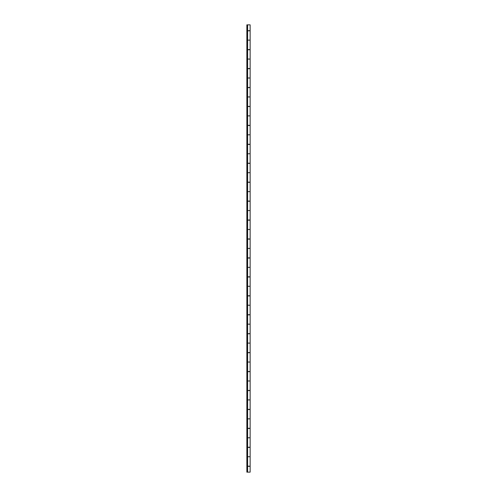 <?xml version="1.0" encoding="UTF-8"?>
<svg xmlns="http://www.w3.org/2000/svg" width="497" height="497" viewBox="0 0 497 497"><rect width="100%" height="100%" fill="white"/><g stroke="black" fill="none" stroke-linecap="round" stroke-linejoin="round"><path stroke-width="0.75" d="M249.941 466.335L247.605 466.335L250.14 466.335L250.14 472.15L246.86 472.15L246.86 24.85L247.605 24.85L246.86 24.85L246.86 472.15L247.605 472.15L247.605 24.85L247.605 472.15L249.941 472.15M249.941 447.399L247.605 447.399L250.14 447.399L250.14 456.718L247.605 456.718L250.053 456.718M249.941 428.464L247.605 428.464L250.14 428.464L250.14 437.782L247.605 437.782L250.053 437.782M249.941 409.528L247.605 409.528L250.14 409.528L250.14 418.847L247.605 418.847L250.053 418.847M249.941 390.592L247.605 390.592L250.14 390.592L250.14 399.911L247.605 399.911L250.053 399.911M249.941 371.657L247.605 371.657L250.14 371.657L250.14 380.975L247.605 380.975L250.053 380.975M249.941 352.721L247.605 352.721L250.14 352.721L250.14 362.04L247.605 362.04L250.053 362.04M249.941 333.785L247.605 333.785L250.14 333.785L250.14 343.104L247.605 343.104L250.053 343.104M249.941 314.849L247.605 314.849L250.14 314.849L250.14 324.168L247.605 324.168L250.053 324.168M249.941 295.914L247.605 295.914L250.14 295.914L250.14 305.233L247.605 305.233L250.053 305.233M249.941 276.978L247.605 276.978L250.14 276.978L250.14 286.297L247.605 286.297L250.053 286.297M249.941 258.042L247.605 258.042L250.14 258.042L250.14 267.361L247.605 267.361L250.053 267.361M249.941 239.107L247.605 239.107L250.14 239.107L250.14 248.425L247.605 248.425L250.053 248.425M249.941 220.171L247.605 220.171L250.14 220.171L250.14 229.49L247.605 229.49L250.053 229.49M249.941 201.235L247.605 201.235L250.14 201.235L250.14 210.554L247.605 210.554L250.053 210.554M249.941 182.3L247.605 182.3L250.14 182.3L250.14 191.618L247.605 191.618L250.053 191.618M249.941 163.364L247.605 163.364L250.14 163.364L250.14 172.683L247.605 172.683L250.053 172.683M249.941 144.428L247.605 144.428L250.14 144.428L250.14 153.747L247.605 153.747L250.053 153.747M249.941 125.492L247.605 125.492L250.14 125.492L250.14 134.811L247.605 134.811L250.053 134.811M249.941 106.557L247.605 106.557L250.14 106.557L250.14 115.876L247.605 115.876L250.053 115.876M249.941 87.621L247.605 87.621L250.14 87.621L250.14 96.94L247.605 96.94L250.053 96.94M249.941 68.685L247.605 68.685L250.14 68.685L250.14 78.004L247.605 78.004L250.053 78.004M249.941 49.75L247.605 49.75L250.14 49.75L250.14 59.068L247.605 59.068L250.053 59.068M249.941 30.814L247.605 30.814L250.14 30.814L250.14 40.133L247.605 40.133L250.053 40.133M250.14 447.25L247.605 447.25L250.14 447.25L250.14 437.932M250.14 428.315L247.605 428.315L250.14 428.315L250.14 418.996M250.14 409.379L247.605 409.379L250.14 409.379L250.14 400.06M250.14 390.443L247.605 390.443L250.14 390.443L250.14 381.124M250.14 371.507L247.605 371.507L250.14 371.507L250.14 362.189M250.14 352.572L247.605 352.572L250.14 352.572L250.14 343.253M250.14 333.636L247.605 333.636L250.14 333.636L250.14 324.317M250.14 314.7L247.605 314.7L250.14 314.7L250.14 305.382M250.14 295.765L247.605 295.765L250.14 295.765L250.14 286.446M250.14 276.829L247.605 276.829L250.14 276.829L250.14 267.51M250.14 466.186L247.605 466.186L250.14 466.186L250.14 456.867M250.14 257.893L247.605 257.893L250.14 257.893L250.14 248.575M250.14 220.022L247.605 220.022L250.14 220.022L250.14 210.703M250.14 201.086L247.605 201.086L250.14 201.086L250.14 191.767M250.14 182.15L247.605 182.15L250.14 182.15L250.14 172.832M250.14 163.215L247.605 163.215L250.14 163.215L250.14 153.896M250.14 144.279L247.605 144.279L250.14 144.279L250.14 134.96M250.14 125.343L247.605 125.343L250.14 125.343L250.14 116.025M250.14 106.408L247.605 106.408L250.14 106.408L250.14 97.089M250.14 87.472L247.605 87.472L250.14 87.472L250.14 78.153M250.14 68.536L247.605 68.536L250.14 68.536L250.14 59.218M250.14 49.601L247.605 49.601L250.14 49.601L250.14 40.282M250.14 30.665L247.605 30.665L250.14 30.665L250.14 24.85L247.605 24.85L250.14 24.85M250.14 238.958L247.605 238.958L250.14 238.958L250.14 229.639"/></g></svg>
